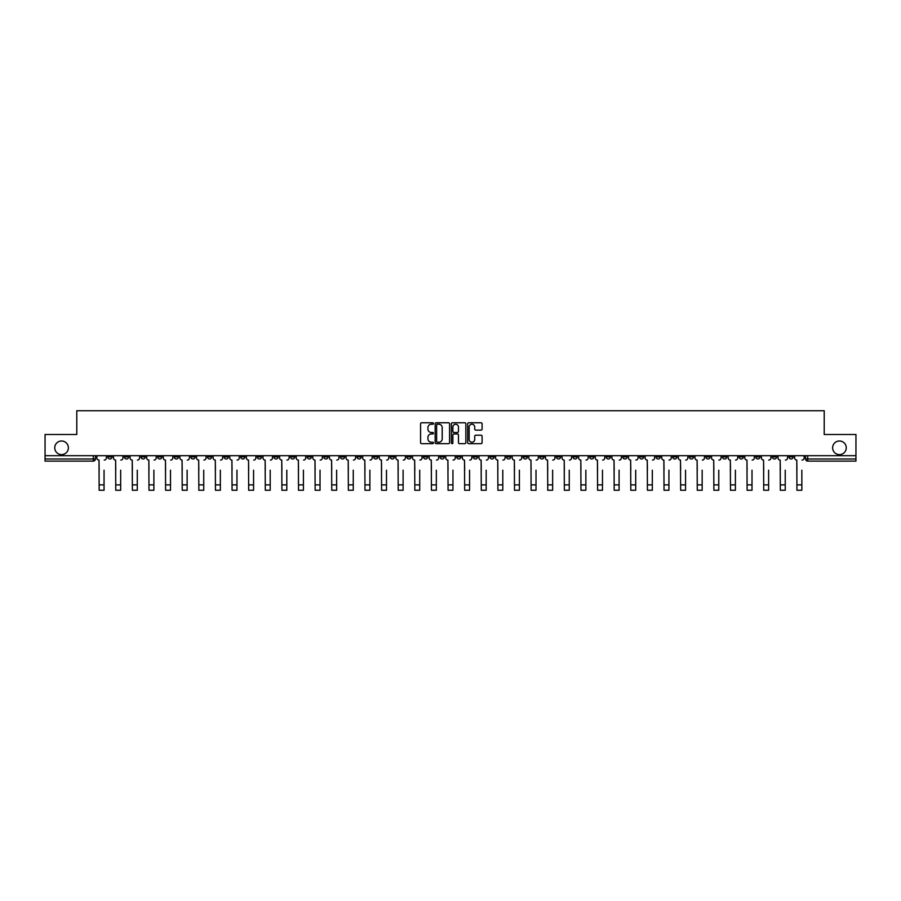 <?xml version="1.0" encoding="UTF-8"?>
<svg xmlns="http://www.w3.org/2000/svg" width="901" height="901" viewBox="0 0 901 901"><rect width="100%" height="100%" fill="white"/><g stroke="black" fill="none" stroke-linecap="round" stroke-linejoin="round"><path stroke-width="1.35" d="M433.46 423.493A0.732 0.732 0 0 0 432.728 422.772L421.623 422.772A1.047 1.047 0 0 0 420.576 423.808L420.576 442.628A1.047 1.047 0 0 0 421.623 443.675L432.728 443.675A0.732 0.732 0 0 0 433.46 442.943A0.732 0.732 0 0 0 432.728 442.211L431.286 442.211A3.345 3.345 0 0 1 427.941 438.866L427.941 437.3A3.345 3.345 0 0 1 431.286 433.955L432.728 433.955A0.732 0.732 0 0 0 433.46 433.223A0.732 0.732 0 0 0 432.728 432.491L431.286 432.491A3.345 3.345 0 0 1 427.941 429.146L427.941 427.57A3.345 3.345 0 0 1 431.286 424.225L432.728 424.225A0.732 0.732 0 0 0 433.46 423.493M832.625 447.808A6.814 6.814 0 0 0 839.439 454.622A6.814 6.814 0 0 0 846.253 447.808A6.814 6.814 0 0 0 839.439 440.994A6.814 6.814 0 0 0 832.625 447.808M54.747 447.808A6.814 6.814 0 0 0 61.561 454.622A6.814 6.814 0 0 0 68.375 447.808A6.814 6.814 0 0 0 61.561 440.994A6.814 6.814 0 0 0 54.747 447.808M656.052 455.692L656.052 456.863L660.309 456.863A2.129 2.129 0 0 1 658.18 458.992A2.129 2.129 0 0 1 656.052 456.863L656.052 455.692M556.367 455.692L556.367 456.863L560.625 456.863A2.129 2.129 0 0 1 558.496 458.992A2.129 2.129 0 0 1 556.367 456.863L556.367 455.692M539.744 455.692L539.744 456.863L544.013 456.863A2.129 2.129 0 0 1 541.873 458.992A2.129 2.129 0 0 1 539.744 456.863L539.744 455.692M440.06 455.692L440.06 456.863L444.328 456.863A2.129 2.129 0 0 1 442.188 458.992A2.129 2.129 0 0 1 440.06 456.863L440.06 455.692M423.447 455.692L423.447 456.863L427.705 456.863A2.129 2.129 0 0 1 425.576 458.992A2.129 2.129 0 0 1 423.447 456.863L423.447 455.692M406.835 455.692L406.835 456.863L411.093 456.863A2.129 2.129 0 0 1 408.964 458.992A2.129 2.129 0 0 1 406.835 456.863L406.835 455.692M373.611 455.692L373.611 456.863L377.868 456.863A2.129 2.129 0 0 1 375.74 458.992A2.129 2.129 0 0 1 373.611 456.863L373.611 455.692M340.375 456.863L340.375 455.692L340.375 456.863A2.129 2.129 0 0 0 342.504 458.992A2.129 2.129 0 0 1 340.375 456.863L344.632 456.863A2.129 2.129 0 0 1 342.504 458.992A2.129 2.129 0 0 0 344.632 456.863L344.632 455.692L344.632 456.863M323.763 456.863L323.763 455.692L323.763 456.863A2.129 2.129 0 0 0 325.892 458.992A2.129 2.129 0 0 1 323.763 456.863L328.02 456.863A2.129 2.129 0 0 1 325.892 458.992M307.151 456.863L307.151 455.692L307.151 456.863A2.129 2.129 0 0 0 309.28 458.992A2.129 2.129 0 0 1 307.151 456.863L311.408 456.863A2.129 2.129 0 0 1 309.28 458.992A2.129 2.129 0 0 0 311.408 456.863L311.408 455.692L311.408 456.863M290.539 455.692L290.539 456.863L294.796 456.863A2.129 2.129 0 0 1 292.667 458.992A2.129 2.129 0 0 1 290.539 456.863L290.539 455.692M273.927 455.692L273.927 456.863L278.184 456.863A2.129 2.129 0 0 1 276.055 458.992A2.129 2.129 0 0 1 273.927 456.863L273.927 455.692M257.303 455.692L257.303 456.863L261.572 456.863A2.129 2.129 0 0 1 259.432 458.992A2.129 2.129 0 0 1 257.303 456.863L257.303 455.692M240.691 456.863L240.691 455.692L240.691 456.863A2.129 2.129 0 0 0 242.819 458.992A2.129 2.129 0 0 1 240.691 456.863L244.948 456.863A2.129 2.129 0 0 1 242.819 458.992M207.467 456.863L207.467 455.692L207.467 456.863A2.129 2.129 0 0 0 209.595 458.992A2.129 2.129 0 0 1 207.467 456.863L211.724 456.863A2.129 2.129 0 0 1 209.595 458.992A2.129 2.129 0 0 0 211.724 456.863L211.724 455.692L211.724 456.863M190.854 456.863L190.854 455.692L190.854 456.863A2.129 2.129 0 0 0 192.983 458.992A2.129 2.129 0 0 1 190.854 456.863L195.112 456.863A2.129 2.129 0 0 1 192.983 458.992A2.129 2.129 0 0 0 195.112 456.863L195.112 455.692L195.112 456.863M174.231 456.863L174.231 455.692L174.231 456.863A2.129 2.129 0 0 0 176.371 458.992A2.129 2.129 0 0 1 174.231 456.863L178.499 456.863A2.129 2.129 0 0 1 176.371 458.992A2.129 2.129 0 0 0 178.499 456.863L178.499 455.692L178.499 456.863M157.619 456.863L157.619 455.692L157.619 456.863A2.129 2.129 0 0 0 159.747 458.992A2.129 2.129 0 0 1 157.619 456.863L161.887 456.863A2.129 2.129 0 0 1 159.747 458.992M141.006 456.863L141.006 455.692L141.006 456.863A2.129 2.129 0 0 0 143.135 458.992A2.129 2.129 0 0 1 141.006 456.863L145.264 456.863A2.129 2.129 0 0 1 143.135 458.992A2.129 2.129 0 0 0 145.264 456.863L145.264 455.692L145.264 456.863M124.394 456.863L124.394 455.692L124.394 456.863A2.129 2.129 0 0 0 126.523 458.992A2.129 2.129 0 0 1 124.394 456.863L128.652 456.863A2.129 2.129 0 0 1 126.523 458.992A2.129 2.129 0 0 0 128.652 456.863L128.652 455.692L128.652 456.863M481.055 430.137A1.047 1.047 0 0 0 482.091 429.09L482.091 423.808A1.047 1.047 0 0 0 481.055 422.772L468.711 422.772A1.047 1.047 0 0 0 467.675 423.808L467.675 442.628A1.047 1.047 0 0 0 468.711 443.675L481.055 443.675A1.047 1.047 0 0 0 482.091 442.628L482.091 436.253A1.047 1.047 0 0 0 481.055 435.206L475.773 435.206A1.047 1.047 0 0 0 474.726 436.253L474.726 439.418A2.793 2.793 0 0 1 471.933 442.211A2.793 2.793 0 0 1 469.139 439.418L469.139 427.029A2.793 2.793 0 0 1 471.933 424.225A2.793 2.793 0 0 1 474.726 427.029L474.726 429.09A1.047 1.047 0 0 0 475.773 430.137L481.055 430.137M45.05 455.692L45.05 434.496L76.788 434.496L76.788 410.743L824.212 410.743L824.212 434.496L855.95 434.496L855.95 455.692L45.05 455.692L45.05 458.992L95.427 458.992L95.427 455.692L95.427 458.992A2.129 2.129 0 0 1 93.299 461.121L45.05 461.121L45.05 458.992M449.588 423.808A1.047 1.047 0 0 0 448.54 422.772L436.208 422.772A1.047 1.047 0 0 0 435.16 423.808L435.16 442.628A1.047 1.047 0 0 0 436.208 443.675L448.54 443.675A1.047 1.047 0 0 0 449.588 442.628L449.588 423.808M452.46 422.772L464.792 422.772A1.047 1.047 0 0 1 465.84 423.808L465.84 442.628A1.047 1.047 0 0 1 464.792 443.675L459.521 443.675A1.047 1.047 0 0 1 458.474 442.628L458.474 435.003A1.047 1.047 0 0 0 457.426 433.955L453.924 433.955A1.047 1.047 0 0 0 452.876 435.003L452.876 442.943A0.732 0.732 0 0 1 452.144 443.675A0.732 0.732 0 0 1 451.412 442.943L451.412 423.808A1.047 1.047 0 0 1 452.46 422.772M805.573 455.692L805.573 458.992L855.95 458.992L855.95 461.121L807.701 461.121A2.129 2.129 0 0 1 805.573 458.992M855.95 455.692L855.95 458.992M793.218 455.692L793.218 456.863A2.129 2.129 0 0 1 791.089 458.992A2.129 2.129 0 0 1 788.961 456.863A2.129 2.129 0 0 0 791.089 458.992A2.129 2.129 0 0 0 793.218 456.863L788.961 456.863L788.961 455.692M776.606 455.692L776.606 456.863A2.129 2.129 0 0 1 774.477 458.992A2.129 2.129 0 0 1 772.348 456.863L776.606 456.863M772.348 455.692L772.348 456.863M759.993 455.692L759.993 456.863A2.129 2.129 0 0 1 757.865 458.992A2.129 2.129 0 0 1 755.736 456.863L759.993 456.863M755.736 455.692L755.736 456.863M743.381 456.863L743.381 455.692L743.381 456.863A2.129 2.129 0 0 1 741.253 458.992A2.129 2.129 0 0 1 739.113 456.863L743.381 456.863A2.129 2.129 0 0 1 741.253 458.992M739.113 455.692L739.113 456.863M726.769 455.692L726.769 456.863A2.129 2.129 0 0 1 724.629 458.992A2.129 2.129 0 0 1 722.501 456.863A2.129 2.129 0 0 0 724.629 458.992M722.501 455.692L722.501 456.863L726.769 456.863M710.146 455.692L710.146 456.863A2.129 2.129 0 0 1 708.017 458.992A2.129 2.129 0 0 1 705.888 456.863L710.146 456.863A2.129 2.129 0 0 1 708.017 458.992M705.888 455.692L705.888 456.863M693.533 455.692L693.533 456.863A2.129 2.129 0 0 1 691.405 458.992A2.129 2.129 0 0 1 689.276 456.863A2.129 2.129 0 0 0 691.405 458.992M689.276 455.692L689.276 456.863L693.533 456.863M676.921 455.692L676.921 456.863A2.129 2.129 0 0 1 674.793 458.992A2.129 2.129 0 0 1 672.664 456.863L676.921 456.863M672.664 455.692L672.664 456.863M660.309 455.692L660.309 456.863A2.129 2.129 0 0 1 658.18 458.992M643.697 455.692L643.697 456.863A2.129 2.129 0 0 1 641.568 458.992A2.129 2.129 0 0 1 639.428 456.863L643.697 456.863M639.428 455.692L639.428 456.863M627.073 455.692L627.073 456.863A2.129 2.129 0 0 1 624.945 458.992A2.129 2.129 0 0 1 622.816 456.863L627.073 456.863M622.816 455.692L622.816 456.863M610.461 455.692L610.461 456.863A2.129 2.129 0 0 1 608.333 458.992A2.129 2.129 0 0 1 606.204 456.863A2.129 2.129 0 0 0 608.333 458.992M606.204 455.692L606.204 456.863L610.461 456.863M593.849 455.692L593.849 456.863A2.129 2.129 0 0 1 591.72 458.992A2.129 2.129 0 0 1 589.592 456.863L593.849 456.863M589.592 455.692L589.592 456.863M577.237 455.692L577.237 456.863A2.129 2.129 0 0 1 575.108 458.992A2.129 2.129 0 0 1 572.98 456.863L577.237 456.863M572.98 455.692L572.98 456.863M560.625 455.692L560.625 456.863M544.013 455.692L544.013 456.863L544.013 455.692M527.389 455.692L527.389 456.863A2.129 2.129 0 0 1 525.26 458.992A2.129 2.129 0 0 1 523.132 456.863L527.389 456.863M523.132 455.692L523.132 456.863M510.777 455.692L510.777 456.863A2.129 2.129 0 0 1 508.648 458.992A2.129 2.129 0 0 1 506.52 456.863L510.777 456.863M506.52 455.692L506.52 456.863M494.165 455.692L494.165 456.863A2.129 2.129 0 0 1 492.036 458.992A2.129 2.129 0 0 1 489.907 456.863L494.165 456.863M489.907 455.692L489.907 456.863M477.553 455.692L477.553 456.863A2.129 2.129 0 0 1 475.424 458.992A2.129 2.129 0 0 1 473.295 456.863L477.553 456.863M473.295 455.692L473.295 456.863M460.94 455.692L460.94 456.863A2.129 2.129 0 0 1 458.812 458.992A2.129 2.129 0 0 1 456.672 456.863L460.94 456.863M456.672 455.692L456.672 456.863M444.328 455.692L444.328 456.863A2.129 2.129 0 0 1 442.188 458.992M427.705 455.692L427.705 456.863M411.093 456.863L411.093 455.692L411.093 456.863A2.129 2.129 0 0 1 408.964 458.992M394.48 455.692L394.48 456.863A2.129 2.129 0 0 1 392.352 458.992A2.129 2.129 0 0 1 390.223 456.863A2.129 2.129 0 0 0 392.352 458.992A2.129 2.129 0 0 0 394.48 456.863L390.223 456.863L390.223 455.692M377.868 456.863L377.868 455.692L377.868 456.863A2.129 2.129 0 0 1 375.74 458.992M361.256 455.692L361.256 456.863A2.129 2.129 0 0 1 359.127 458.992A2.129 2.129 0 0 1 356.987 456.863A2.129 2.129 0 0 0 359.127 458.992M356.987 455.692L356.987 456.863L361.256 456.863M328.02 455.692L328.02 456.863L328.02 455.692M294.796 456.863L294.796 455.692L294.796 456.863A2.129 2.129 0 0 1 292.667 458.992M278.184 456.863L278.184 455.692L278.184 456.863A2.129 2.129 0 0 1 276.055 458.992M261.572 456.863L261.572 455.692L261.572 456.863A2.129 2.129 0 0 1 259.432 458.992M244.948 455.692L244.948 456.863L244.948 455.692M228.336 456.863L228.336 455.692L228.336 456.863A2.129 2.129 0 0 1 226.207 458.992A2.129 2.129 0 0 1 224.079 456.863L228.336 456.863A2.129 2.129 0 0 1 226.207 458.992M224.079 455.692L224.079 456.863M161.887 455.692L161.887 456.863L161.887 455.692M112.039 455.692L112.039 456.863A2.129 2.129 0 0 1 109.911 458.992A2.129 2.129 0 0 1 107.782 456.863A2.129 2.129 0 0 0 109.911 458.992A2.129 2.129 0 0 0 112.039 456.863L112.039 455.692M107.782 455.692L107.782 456.863L112.039 456.863M93.299 455.692L93.299 461.121A2.129 2.129 0 0 0 95.427 458.992M437.357 424.225A0.732 0.732 0 0 0 436.625 424.957L436.625 441.479A0.732 0.732 0 0 0 437.357 442.211L438.866 442.211A3.345 3.345 0 0 0 442.211 438.866L442.211 427.57A3.345 3.345 0 0 0 438.866 424.225L437.357 424.225M458.474 427.074A2.793 2.793 0 0 0 455.669 424.281A2.793 2.793 0 0 0 452.876 427.074L452.876 431.444A1.047 1.047 0 0 0 453.924 432.491L457.426 432.491A1.047 1.047 0 0 0 458.474 431.444L458.474 427.074M96.858 457.933L96.858 455.692L96.858 457.933A2.129 2.129 0 0 0 98.997 460.062L99.155 470.176M98.997 460.062L99.155 490.257L104.054 490.257L104.054 470.176M106.341 457.933L106.341 455.692L106.341 457.933A2.129 2.129 0 0 1 104.212 460.062M104.054 490.257L99.155 490.257M113.481 457.933L113.481 455.692L113.481 457.933A2.129 2.129 0 0 0 115.61 460.062L115.767 470.176M115.61 460.062L115.767 490.257L120.666 490.257L120.666 470.176M122.953 457.933L122.953 455.692L122.953 457.933A2.129 2.129 0 0 1 120.824 460.062M130.093 457.933L130.093 455.692L130.093 457.933A2.129 2.129 0 0 0 132.222 460.062L132.379 470.176M132.222 460.062L132.379 490.257L137.279 490.257L137.279 470.176M139.565 457.933L139.565 455.692L139.565 457.933A2.129 2.129 0 0 1 137.436 460.062M120.666 490.257L115.767 490.257M137.279 490.257L132.379 490.257M146.705 457.933L146.705 455.692L146.705 457.933A2.129 2.129 0 0 0 148.834 460.062L148.992 470.176M148.834 460.062L148.992 490.257L153.891 490.257L153.891 470.176M156.188 457.933L156.188 455.692L156.188 457.933A2.129 2.129 0 0 1 154.048 460.062M163.318 457.933L163.318 455.692L163.318 457.933A2.129 2.129 0 0 0 165.446 460.062L165.604 470.176M165.446 460.062L165.604 490.257L170.503 490.257L170.503 470.176M172.801 457.933L172.801 455.692L172.801 457.933A2.129 2.129 0 0 1 170.672 460.062M179.93 457.933L179.93 455.692L179.93 457.933A2.129 2.129 0 0 0 182.058 460.062L182.227 470.176M182.058 460.062L182.227 490.257L187.126 490.257L187.126 470.176M189.413 457.933L189.413 455.692L189.413 457.933A2.129 2.129 0 0 1 187.284 460.062M153.891 490.257L148.992 490.257M170.503 490.257L165.604 490.257M187.126 490.257L182.227 490.257M196.553 457.933L196.553 455.692L196.553 457.933A2.129 2.129 0 0 0 198.682 460.062L198.839 470.176M198.682 460.062L198.839 490.257L203.739 490.257L203.739 470.176M206.025 457.933L206.025 455.692L206.025 457.933A2.129 2.129 0 0 1 203.896 460.062M203.739 490.257L198.839 490.257M213.165 457.933L213.165 455.692L213.165 457.933A2.129 2.129 0 0 0 215.294 460.062L215.452 470.176M215.294 460.062L215.452 490.257L220.351 490.257L220.351 470.176M222.637 457.933L222.637 455.692L222.637 457.933A2.129 2.129 0 0 1 220.508 460.062M220.351 490.257L215.452 490.257M229.778 457.933L229.778 455.692L229.778 457.933A2.129 2.129 0 0 0 231.906 460.062L232.064 470.176M231.906 460.062L232.064 490.257L236.963 490.257L236.963 470.176M239.249 457.933L239.249 455.692L239.249 457.933A2.129 2.129 0 0 1 237.121 460.062M236.963 490.257L232.064 490.257M246.39 457.933L246.39 455.692L246.39 457.933A2.129 2.129 0 0 0 248.518 460.062L248.676 470.176M248.518 460.062L248.676 490.257L253.575 490.257L253.575 470.176M255.873 457.933L255.873 455.692L255.873 457.933A2.129 2.129 0 0 1 253.744 460.062M253.575 490.257L248.676 490.257M263.002 457.933L263.002 455.692L263.002 457.933A2.129 2.129 0 0 0 265.131 460.062L265.299 470.176M265.131 460.062L265.299 490.257L270.199 490.257L270.199 470.176M272.485 457.933L272.485 455.692L272.485 457.933A2.129 2.129 0 0 1 270.356 460.062M279.614 457.933L279.614 455.692L279.614 457.933A2.129 2.129 0 0 0 281.754 460.062L281.912 470.176M281.754 460.062L281.912 490.257L286.811 490.257L286.811 470.176M289.097 457.933L289.097 455.692L289.097 457.933A2.129 2.129 0 0 1 286.969 460.062M296.238 457.933L296.238 455.692L296.238 457.933A2.129 2.129 0 0 0 298.366 460.062L298.524 470.176M298.366 460.062L298.524 490.257L303.423 490.257L303.423 470.176M305.709 457.933L305.709 455.692L305.709 457.933A2.129 2.129 0 0 1 303.581 460.062M312.85 457.933L312.85 455.692L312.85 457.933A2.129 2.129 0 0 0 314.978 460.062L315.136 470.176M314.978 460.062L315.136 490.257L320.035 490.257L320.035 470.176M322.321 457.933L322.321 455.692L322.321 457.933A2.129 2.129 0 0 1 320.193 460.062M329.462 457.933L329.462 455.692L329.462 457.933A2.129 2.129 0 0 0 331.591 460.062L331.748 470.176M331.591 460.062L331.748 490.257L336.647 490.257L336.647 470.176M338.945 457.933L338.945 455.692L338.945 457.933A2.129 2.129 0 0 1 336.805 460.062M346.074 457.933L346.074 455.692L346.074 457.933A2.129 2.129 0 0 0 348.203 460.062L348.36 470.176M348.203 460.062L348.36 490.257L353.26 490.257L353.26 470.176M355.557 457.933L355.557 455.692L355.557 457.933A2.129 2.129 0 0 1 353.429 460.062M270.199 490.257L265.299 490.257M286.811 490.257L281.912 490.257M303.423 490.257L298.524 490.257M320.035 490.257L315.136 490.257M336.647 490.257L331.748 490.257M353.26 490.257L348.36 490.257M362.686 457.933L362.686 455.692L362.686 457.933A2.129 2.129 0 0 0 364.815 460.062L364.984 470.176M364.815 460.062L364.984 490.257L369.883 490.257L369.883 470.176M372.169 457.933L372.169 455.692L372.169 457.933A2.129 2.129 0 0 1 370.041 460.062M369.883 490.257L364.984 490.257M379.298 457.933L379.298 455.692L379.298 457.933A2.129 2.129 0 0 0 381.438 460.062L381.596 470.176M381.438 460.062L381.596 490.257L386.495 490.257L386.495 470.176M388.781 457.933L388.781 455.692L388.781 457.933A2.129 2.129 0 0 1 386.653 460.062M386.495 490.257L381.596 490.257M395.922 457.933L395.922 455.692L395.922 457.933A2.129 2.129 0 0 0 398.051 460.062L398.208 470.176M398.051 460.062L398.208 490.257L403.107 490.257L403.107 470.176M405.394 457.933L405.394 455.692L405.394 457.933A2.129 2.129 0 0 1 403.265 460.062M403.107 490.257L398.208 490.257M412.534 457.933L412.534 455.692L412.534 457.933A2.129 2.129 0 0 0 414.663 460.062L414.82 470.176M414.663 460.062L414.82 490.257L419.72 490.257L419.72 470.176M422.006 457.933L422.006 455.692L422.006 457.933A2.129 2.129 0 0 1 419.877 460.062M419.72 490.257L414.82 490.257M429.146 457.933L429.146 455.692L429.146 457.933A2.129 2.129 0 0 0 431.275 460.062L431.433 470.176M431.275 460.062L431.433 490.257L436.332 490.257L436.332 470.176M438.629 457.933L438.629 455.692L438.629 457.933A2.129 2.129 0 0 1 436.501 460.062M436.332 490.257L431.433 490.257M445.758 457.933L445.758 455.692L445.758 457.933A2.129 2.129 0 0 0 447.887 460.062L448.056 470.176M447.887 460.062L448.056 490.257L452.944 490.257L452.944 470.176M455.242 457.933L455.242 455.692L455.242 457.933A2.129 2.129 0 0 1 453.113 460.062M452.944 490.257L448.056 490.257M462.371 457.933L462.371 455.692L462.371 457.933A2.129 2.129 0 0 0 464.499 460.062L464.668 470.176M464.499 460.062L464.668 490.257L469.567 490.257L469.567 470.176M471.854 457.933L471.854 455.692L471.854 457.933A2.129 2.129 0 0 1 469.725 460.062M469.567 490.257L464.668 490.257M478.994 457.933L478.994 455.692L478.994 457.933A2.129 2.129 0 0 0 481.123 460.062L481.28 470.176M481.123 460.062L481.28 490.257L486.18 490.257L486.18 470.176M488.466 457.933L488.466 455.692L488.466 457.933A2.129 2.129 0 0 1 486.337 460.062M486.18 490.257L481.28 490.257M495.606 457.933L495.606 455.692L495.606 457.933A2.129 2.129 0 0 0 497.735 460.062L497.893 470.176M497.735 460.062L497.893 490.257L502.792 490.257L502.792 470.176M505.078 457.933L505.078 455.692L505.078 457.933A2.129 2.129 0 0 1 502.949 460.062M502.792 490.257L497.893 490.257M512.218 457.933L512.218 455.692L512.218 457.933A2.129 2.129 0 0 0 514.347 460.062L514.505 470.176M514.347 460.062L514.505 490.257L519.404 490.257L519.404 470.176M521.702 457.933L521.702 455.692L521.702 457.933A2.129 2.129 0 0 1 519.562 460.062M519.404 490.257L514.505 490.257M528.831 457.933L528.831 455.692L528.831 457.933A2.129 2.129 0 0 0 530.959 460.062L531.117 470.176M530.959 460.062L531.117 490.257L536.016 490.257L536.016 470.176M538.314 457.933L538.314 455.692L538.314 457.933A2.129 2.129 0 0 1 536.185 460.062M536.016 490.257L531.117 490.257M545.443 457.933L545.443 455.692L545.443 457.933A2.129 2.129 0 0 0 547.571 460.062L547.74 470.176M547.571 460.062L547.74 490.257L552.64 490.257L552.64 470.176M554.926 457.933L554.926 455.692L554.926 457.933A2.129 2.129 0 0 1 552.797 460.062M552.64 490.257L547.74 490.257M562.055 457.933L562.055 455.692L562.055 457.933A2.129 2.129 0 0 0 564.195 460.062L564.353 470.176M564.195 460.062L564.353 490.257L569.252 490.257L569.252 470.176M571.538 457.933L571.538 455.692L571.538 457.933A2.129 2.129 0 0 1 569.409 460.062M569.252 490.257L564.353 490.257M578.679 457.933L578.679 455.692L578.679 457.933A2.129 2.129 0 0 0 580.807 460.062L580.965 470.176M580.807 460.062L580.965 490.257L585.864 490.257L585.864 470.176M588.15 457.933L588.15 455.692L588.15 457.933A2.129 2.129 0 0 1 586.022 460.062M585.864 490.257L580.965 490.257M595.291 457.933L595.291 455.692L595.291 457.933A2.129 2.129 0 0 0 597.419 460.062L597.577 470.176M597.419 460.062L597.577 490.257L602.476 490.257L602.476 470.176M604.762 457.933L604.762 455.692L604.762 457.933A2.129 2.129 0 0 1 602.634 460.062M602.476 490.257L597.577 490.257M611.903 457.933L611.903 455.692L611.903 457.933A2.129 2.129 0 0 0 614.032 460.062L614.189 470.176M614.032 460.062L614.189 490.257L619.088 490.257L619.088 470.176M621.386 457.933L621.386 455.692L621.386 457.933A2.129 2.129 0 0 1 619.246 460.062M619.088 490.257L614.189 490.257M628.515 457.933L628.515 455.692L628.515 457.933A2.129 2.129 0 0 0 630.644 460.062L630.801 470.176M630.644 460.062L630.801 490.257L635.701 490.257L635.701 470.176M637.998 457.933L637.998 455.692L637.998 457.933A2.129 2.129 0 0 1 635.869 460.062M635.701 490.257L630.801 490.257M645.127 457.933L645.127 455.692L645.127 457.933A2.129 2.129 0 0 0 647.256 460.062L647.425 470.176M647.256 460.062L647.425 490.257L652.324 490.257L652.324 470.176M654.61 457.933L654.61 455.692L654.61 457.933A2.129 2.129 0 0 1 652.482 460.062M652.324 490.257L647.425 490.257M661.751 457.933L661.751 455.692L661.751 457.933A2.129 2.129 0 0 0 663.879 460.062L664.037 470.176M663.879 460.062L664.037 490.257L668.936 490.257L668.936 470.176M671.222 457.933L671.222 455.692L671.222 457.933A2.129 2.129 0 0 1 669.094 460.062M668.936 490.257L664.037 490.257M678.363 457.933L678.363 455.692L678.363 457.933A2.129 2.129 0 0 0 680.492 460.062L680.649 470.176M680.492 460.062L680.649 490.257L685.548 490.257L685.548 470.176M687.835 457.933L687.835 455.692L687.835 457.933A2.129 2.129 0 0 1 685.706 460.062M685.548 490.257L680.649 490.257M694.975 457.933L694.975 455.692L694.975 457.933A2.129 2.129 0 0 0 697.104 460.062L697.261 470.176M697.104 460.062L697.261 490.257L702.161 490.257L702.161 470.176M704.447 457.933L704.447 455.692L704.447 457.933A2.129 2.129 0 0 1 702.318 460.062M702.161 490.257L697.261 490.257M711.587 457.933L711.587 455.692L711.587 457.933A2.129 2.129 0 0 0 713.716 460.062L713.874 470.176M713.716 460.062L713.874 490.257L718.773 490.257L718.773 470.176M721.07 457.933L721.07 455.692L721.07 457.933A2.129 2.129 0 0 1 718.942 460.062M718.773 490.257L713.874 490.257M728.199 457.933L728.199 455.692L728.199 457.933A2.129 2.129 0 0 0 730.328 460.062L730.497 470.176M730.328 460.062L730.497 490.257L735.396 490.257L735.396 470.176M737.682 457.933L737.682 455.692L737.682 457.933A2.129 2.129 0 0 1 735.554 460.062M735.396 490.257L730.497 490.257M744.812 457.933L744.812 455.692L744.812 457.933A2.129 2.129 0 0 0 746.952 460.062L747.109 470.176M746.952 460.062L747.109 490.257L752.008 490.257L752.008 470.176M754.295 457.933L754.295 455.692L754.295 457.933A2.129 2.129 0 0 1 752.166 460.062M752.008 490.257L747.109 490.257M761.435 457.933L761.435 455.692L761.435 457.933A2.129 2.129 0 0 0 763.564 460.062L763.721 470.176M763.564 460.062L763.721 490.257L768.621 490.257L768.621 470.176M770.907 457.933L770.907 455.692L770.907 457.933A2.129 2.129 0 0 1 768.778 460.062M768.621 490.257L763.721 490.257M778.047 457.933L778.047 455.692L778.047 457.933A2.129 2.129 0 0 0 780.176 460.062L780.334 470.176M780.176 460.062L780.334 490.257L785.233 490.257L785.233 470.176M787.519 457.933L787.519 455.692L787.519 457.933A2.129 2.129 0 0 1 785.39 460.062M785.233 490.257L780.334 490.257M794.659 457.933L794.659 455.692L794.659 457.933A2.129 2.129 0 0 0 796.788 460.062L796.946 470.176M796.788 460.062L796.946 490.257L801.845 490.257L801.845 470.176M804.142 457.933L804.142 455.692L804.142 457.933A2.129 2.129 0 0 1 802.003 460.062M801.845 490.257L796.946 490.257M807.701 455.692L807.701 461.121M104.054 484.873L99.155 484.873M120.666 484.873L115.767 484.873M137.279 484.873L132.379 484.873M153.891 484.873L148.992 484.873M170.503 484.873L165.604 484.873M187.126 484.873L182.227 484.873M203.739 484.873L198.839 484.873M220.351 484.873L215.452 484.873M236.963 484.873L232.064 484.873M253.575 484.873L248.676 484.873M270.199 484.873L265.299 484.873M286.811 484.873L281.912 484.873M303.423 484.873L298.524 484.873M320.035 484.873L315.136 484.873M336.647 484.873L331.748 484.873M353.26 484.873L348.36 484.873M369.883 484.873L364.984 484.873M386.495 484.873L381.596 484.873M403.107 484.873L398.208 484.873M419.72 484.873L414.82 484.873M436.332 484.873L431.433 484.873M452.944 484.873L448.056 484.873M469.567 484.873L464.668 484.873M486.18 484.873L481.28 484.873M502.792 484.873L497.893 484.873M519.404 484.873L514.505 484.873M536.016 484.873L531.117 484.873M552.64 484.873L547.74 484.873M569.252 484.873L564.353 484.873M585.864 484.873L580.965 484.873M602.476 484.873L597.577 484.873M619.088 484.873L614.189 484.873M635.701 484.873L630.801 484.873M652.324 484.873L647.425 484.873M668.936 484.873L664.037 484.873M685.548 484.873L680.649 484.873M702.161 484.873L697.261 484.873M718.773 484.873L713.874 484.873M735.396 484.873L730.497 484.873M752.008 484.873L747.109 484.873M768.621 484.873L763.721 484.873M785.233 484.873L780.334 484.873M801.845 484.873L796.946 484.873"/></g></svg>
